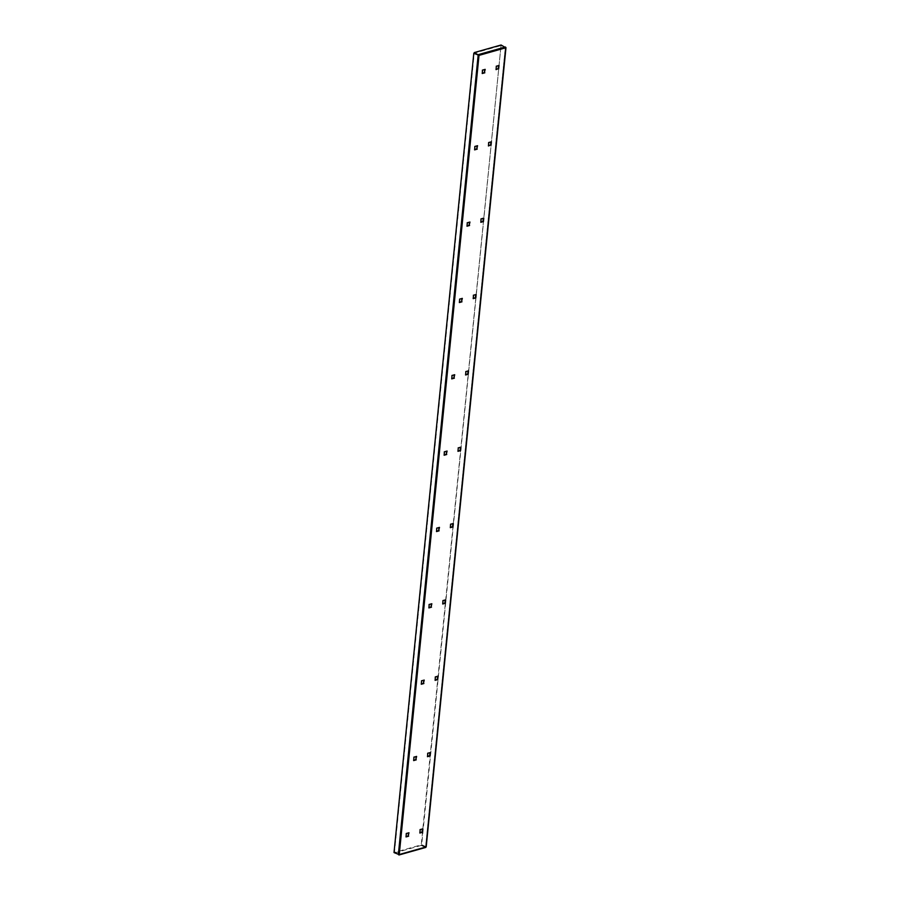 <?xml version="1.0" encoding="UTF-8"?>
<svg xmlns="http://www.w3.org/2000/svg" width="900" height="900" viewBox="0 0 900 900"><rect width="100%" height="100%" fill="white"/><g stroke="black" fill="none" stroke-linecap="round" stroke-linejoin="round"><path stroke-width="0.67" stroke-dasharray="4.5 3.38" d="M416.137 756.551L413.55 756.956L413.674 760.264M431.381 603.866L428.794 604.283L428.918 607.579M446.614 451.192L444.026 451.598L444.161 454.905M461.858 298.507L459.27 298.912L459.394 302.22M477.101 145.834L474.514 146.239L474.637 149.546M419.884 832.691L419.76 829.395L422.348 828.979M427.5 756.349L427.376 753.053L429.964 752.636M435.127 680.018L435.004 676.71L437.591 676.305M442.744 603.675L442.62 600.367L445.207 599.962M450.36 527.332L450.236 524.025L452.824 523.62M457.988 450.99L457.864 447.694L460.451 447.277M465.604 374.647L465.48 371.351L468.067 370.935M473.22 298.316L473.096 295.009L475.684 294.604M480.848 221.974L480.724 218.666L483.311 218.261M496.08 69.289L495.956 65.992L498.544 65.576M488.464 145.631L488.34 142.324L490.928 141.919M484.718 69.491L482.13 69.896L482.254 73.204M469.474 222.165L466.886 222.581L467.01 225.877M454.241 374.85L451.654 375.255L451.777 378.562M438.998 527.524L436.41 527.94L436.534 531.236M423.754 680.209L421.178 680.614L421.301 683.921M408.521 832.894L405.934 833.299L406.058 836.606M399.24 854.617L426.015 847.046M505.8 47.441L426.049 846.731L421.673 844.729L501.019 45.574L505.8 47.767M505.361 47.565L425.588 846.844L505.361 47.599L478.564 55.125L398.812 854.381L394.459 852.424L398.801 854.415L478.575 55.136L505.361 47.599L425.588 846.844L421.245 844.852L501.019 45.574L474.244 53.145L394.459 852.424L421.234 844.852L425.554 846.832L398.779 854.404M421.673 844.729L421.178 845.426L425.498 847.406L398.723 854.977M501.457 45.45L505.744 47.419M398.79 854.404L425.554 846.832M394.402 852.998L421.178 845.426M505.339 47.554L501.075 45"/><path stroke-width="1.35" d="M413.674 760.264L415.834 759.656L416.137 756.551M428.918 607.579L431.066 606.971L431.381 603.866M444.161 454.905L446.31 454.298L446.614 451.192M459.394 302.22L461.554 301.613L461.858 298.507M474.637 149.546L476.786 148.928L477.101 145.834M422.348 828.979L422.032 832.084L419.884 832.691M429.964 752.636L429.66 755.741L427.5 756.349M437.591 676.305L437.276 679.41L435.127 680.018M445.207 599.962L444.892 603.067L442.744 603.675M452.824 523.62L452.52 526.725L450.36 527.332M460.451 447.277L460.136 450.382L457.988 450.99M468.067 370.935L467.752 374.04L465.604 374.647M475.684 294.604L475.38 297.709L473.22 298.316M483.311 218.261L482.996 221.366L480.848 221.974M498.544 65.576L498.24 68.681L496.08 69.289M490.928 141.919L490.613 145.024L488.464 145.631M482.254 73.204L484.402 72.596L484.718 69.491M467.01 225.877L469.17 225.27L469.474 222.165M451.777 378.562L453.926 377.955L454.241 374.85M436.534 531.236L438.694 530.629L438.998 527.524M421.301 683.921L423.45 683.314L423.754 680.209M406.058 836.606L408.206 835.999L408.521 832.894M416.261 759.847L413.64 760.59L413.989 757.159L416.61 756.416L415.834 759.656M431.505 607.174L428.884 607.916L429.221 604.474L431.843 603.742L431.066 606.971M446.749 454.489L444.127 455.231L444.465 451.8L447.086 451.058L446.31 454.298M461.981 301.815L459.36 302.558L459.709 299.115L462.33 298.373L461.554 301.613M477.225 149.13L474.604 149.873L474.941 146.441L477.562 145.699L476.786 148.928M419.85 833.029L422.471 832.286L422.82 828.844L420.199 829.586L419.85 833.029M427.478 756.686L430.088 755.944L430.436 752.512L427.815 753.244L427.478 756.686M435.094 680.344L437.715 679.601L438.053 676.17L435.431 676.913L435.094 680.344M442.71 604.001L445.331 603.259L445.68 599.827L443.059 600.57L442.71 604.001M450.326 527.659L452.947 526.928L453.296 523.485L450.675 524.227L450.326 527.659M457.954 451.327L460.575 450.585L460.912 447.154L458.291 447.885L457.954 451.327M465.57 374.985L468.191 374.243L468.529 370.811L465.919 371.554L465.57 374.985M473.186 298.642L475.808 297.9L476.156 294.469L473.535 295.211L473.186 298.642M480.814 222.3L483.435 221.558L483.772 218.126L481.151 218.869L480.814 222.3M498.668 68.884L499.016 65.453L496.395 66.184L496.046 69.626L498.24 68.681M491.051 145.226L491.389 141.784L488.779 142.526L488.43 145.969L490.613 145.024M484.841 72.788L482.22 73.53L482.569 70.099L485.19 69.356L484.402 72.596M469.598 225.472L466.988 226.215L467.325 222.773L469.946 222.041L469.17 225.27M454.365 378.157L451.744 378.889L452.081 375.457L454.702 374.715L453.926 377.955M439.121 530.831L436.5 531.574L436.849 528.142L439.47 527.4L438.694 530.629M423.889 683.516L421.267 684.259L421.605 680.816L424.226 680.074L423.45 683.314M408.645 836.19L406.024 836.933L406.373 833.501L408.983 832.759L408.206 835.999M474.3 52.571L501.075 45L505.8 47.767L479.014 55.373L474.3 52.571L479.014 55.339L399.24 854.572L426.026 847.012L505.744 47.419M394.425 852.739L399.24 854.617L394.02 852.548L473.805 53.269L478.553 55.125M426.049 846.731L425.498 847.406M473.805 53.269L479.025 55.339M478.147 55.26L398.363 854.539M505.395 46.98L478.609 54.551M505.98 47.621L426.195 846.911M425.734 847.429L398.959 855"/></g></svg>
